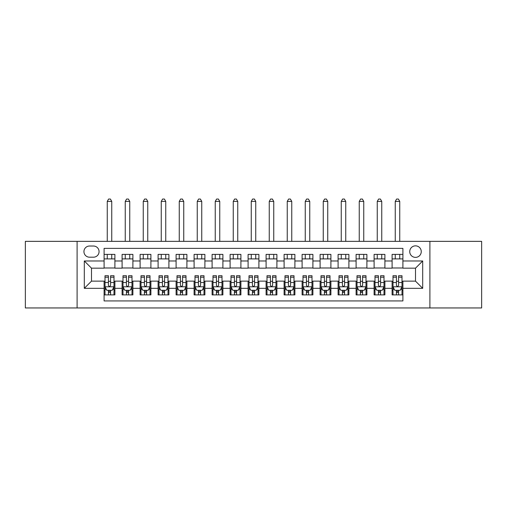 <?xml version="1.0" encoding="UTF-8"?>
<svg xmlns="http://www.w3.org/2000/svg" width="507" height="507" viewBox="0 0 507 507"><rect width="100%" height="100%" fill="white"/><g stroke="black" fill="none" stroke-linecap="round" stroke-linejoin="round"><path stroke-width="0.76" d="M415.499 245.851A5.761 5.761 0 0 0 409.738 251.611A5.761 5.761 0 0 0 415.499 257.372A5.761 5.761 0 0 0 421.26 251.611A5.761 5.761 0 0 0 415.499 245.851M429.898 307.952L481.65 307.952L481.65 241.351L429.898 241.351L429.898 307.952L77.102 307.952L77.102 241.351L25.35 241.351L25.35 307.952L77.102 307.952M402.9 254.4L392.101 254.4L392.101 260.972L384.902 260.972L384.902 268.171L392.101 268.171L392.101 260.972M384.902 260.972L384.902 254.4L374.103 254.4L374.103 260.972L366.897 260.972L366.897 268.171L374.103 268.171L374.103 260.972M366.897 260.972L366.897 254.4L356.098 254.4L356.098 260.972L348.898 260.972L348.898 268.171L356.098 268.171L356.098 260.972M348.898 260.972L348.898 254.4L338.099 254.4L338.099 260.972L330.9 260.972L330.9 268.171L338.099 268.171L338.099 260.972M330.9 260.972L330.9 254.4L320.101 254.4L320.101 260.972L312.901 260.972L312.901 268.171L320.101 268.171L320.101 260.972M312.901 260.972L312.901 254.4L302.102 254.4L302.102 260.972L294.903 260.972L294.903 268.171L302.102 268.171L302.102 260.972M294.903 260.972L294.903 254.4L284.097 254.4L284.097 260.972L276.898 260.972L276.898 268.171L284.097 268.171L284.097 260.972M276.898 260.972L276.898 254.4L266.099 254.4L266.099 260.972L258.9 260.972L258.9 268.171L266.099 268.171L266.099 260.972M258.9 260.972L258.9 254.4L248.1 254.4L248.1 260.972L240.901 260.972L240.901 268.171L248.1 268.171L248.1 260.972M240.901 260.972L240.901 254.4L230.102 254.4L230.102 260.972L222.903 260.972L222.903 268.171L230.102 268.171L230.102 260.972M222.903 260.972L222.903 254.4L212.097 254.4L212.097 260.972L204.898 260.972L204.898 268.171L212.097 268.171L212.097 260.972M204.898 260.972L204.898 254.4L194.099 254.4L194.099 260.972L186.899 260.972L186.899 268.171L194.099 268.171L194.099 260.972M186.899 260.972L186.899 254.4L176.1 254.4L176.1 260.972L168.901 260.972L168.901 268.171L176.1 268.171L176.1 260.972M168.901 260.972L168.901 254.4L158.102 254.4L158.102 260.972L150.902 260.972L150.902 268.171L158.102 268.171L158.102 260.972M150.902 260.972L150.902 254.4L140.103 254.4L140.103 260.972L132.897 260.972L132.897 268.171L140.103 268.171L140.103 260.972M132.897 260.972L132.897 254.4L122.098 254.4L122.098 268.171L114.899 268.171L114.899 254.4L104.1 254.4M104.1 294.903L114.899 294.903L114.899 281.132L122.098 281.132L122.098 294.903L132.897 294.903L132.897 281.132L140.103 281.132L140.103 288.331L132.897 288.331M140.103 288.331L140.103 294.903L150.902 294.903L150.902 281.132L158.102 281.132L158.102 288.331L150.902 288.331M158.102 288.331L158.102 294.903L168.901 294.903L168.901 281.132L176.1 281.132L176.1 288.331L168.901 288.331M176.1 288.331L176.1 294.903L186.899 294.903L186.899 281.132L194.099 281.132L194.099 288.331L186.899 288.331M194.099 288.331L194.099 294.903L204.898 294.903L204.898 281.132L212.097 281.132L212.097 288.331L204.898 288.331M212.097 288.331L212.097 294.903L222.903 294.903L222.903 281.132L230.102 281.132L230.102 288.331L222.903 288.331M230.102 288.331L230.102 294.903L240.901 294.903L240.901 281.132L248.1 281.132L248.1 288.331L240.901 288.331M248.1 288.331L248.1 294.903L258.9 294.903L258.9 281.132L266.099 281.132L266.099 288.331L258.9 288.331M266.099 288.331L266.099 294.903L276.898 294.903L276.898 281.132L284.097 281.132L284.097 288.331L276.898 288.331M284.097 288.331L284.097 294.903L294.903 294.903L294.903 281.132L302.102 281.132L302.102 288.331L294.903 288.331M302.102 288.331L302.102 294.903L312.901 294.903L312.901 281.132L320.101 281.132L320.101 288.331L312.901 288.331M320.101 288.331L320.101 294.903L330.9 294.903L330.9 281.132L338.099 281.132L338.099 288.331L330.9 288.331M338.099 288.331L338.099 294.903L348.898 294.903L348.898 281.132L356.098 281.132L356.098 288.331L348.898 288.331M356.098 288.331L356.098 294.903L366.897 294.903L366.897 281.132L374.103 281.132L374.103 288.331L366.897 288.331M374.103 288.331L374.103 294.903L384.902 294.903L384.902 281.132L392.101 281.132L392.101 288.331L384.902 288.331M89.517 257.188L93.478 257.188A5.577 5.577 0 0 0 99.061 251.611A5.577 5.577 0 0 0 93.478 246.028L89.517 246.028A5.577 5.577 0 0 0 83.94 251.611A5.577 5.577 0 0 0 89.517 257.188M429.898 241.351L77.102 241.351M402.9 260.972L402.9 248.373L104.1 248.373L104.1 268.171L91.501 268.171L91.501 281.132L104.1 281.132L104.1 300.93L402.9 300.93L402.9 281.132L415.499 281.132L415.499 268.171L402.9 268.171L402.9 260.972L422.699 260.972L422.699 288.331L402.9 288.331M104.1 288.331L84.301 288.331L84.301 260.972L104.1 260.972M392.101 288.331L392.101 294.903L402.9 294.903M104.1 258.9L114.899 258.9M104.1 267.988L114.899 267.988M104.1 281.309L105 281.309M108.422 281.309L110.583 281.309M113.999 281.309L114.899 281.309M104.1 290.397L105 290.397M108.422 290.397L110.583 290.397M113.999 290.397L114.899 290.397M122.098 267.988L132.897 267.988M122.098 258.9L132.897 258.9M122.098 281.309L122.998 281.309M126.42 281.309L128.582 281.309M131.997 281.309L132.897 281.309M122.098 290.397L122.998 290.397M126.42 290.397L128.582 290.397M131.997 290.397L132.897 290.397M140.103 281.309L141.003 281.309M144.419 281.309L146.58 281.309M150.002 281.309L150.902 281.309M140.103 290.397L141.003 290.397M144.419 290.397L146.58 290.397M150.002 290.397L150.902 290.397M140.103 258.9L150.902 258.9M140.103 267.988L150.902 267.988M158.102 281.309L159.002 281.309M162.417 281.309L164.579 281.309M168.001 281.309L168.901 281.309M158.102 290.397L159.002 290.397M162.417 290.397L164.579 290.397M168.001 290.397L168.901 290.397M158.102 258.9L168.901 258.9M158.102 267.988L168.901 267.988M176.1 281.309L177 281.309M180.422 281.309L182.577 281.309M185.999 281.309L186.899 281.309M176.1 290.397L177 290.397M180.422 290.397L182.577 290.397M185.999 290.397L186.899 290.397M176.1 258.9L186.899 258.9M176.1 267.988L186.899 267.988M194.099 281.309L194.999 281.309M198.421 281.309L200.582 281.309M203.998 281.309L204.898 281.309M194.099 290.397L194.999 290.397M198.421 290.397L200.582 290.397M203.998 290.397L204.898 290.397M194.099 258.9L204.898 258.9M194.099 267.988L204.898 267.988M212.097 281.309L212.997 281.309M216.419 281.309L218.58 281.309M222.003 281.309L222.903 281.309M212.097 290.397L212.997 290.397M216.419 290.397L218.58 290.397M222.003 290.397L222.903 290.397M212.097 258.9L222.903 258.9M212.097 267.988L222.903 267.988M230.102 281.309L231.002 281.309M234.418 281.309L236.579 281.309M240.001 281.309L240.901 281.309M230.102 290.397L231.002 290.397M234.418 290.397L236.579 290.397M240.001 290.397L240.901 290.397M230.102 258.9L240.901 258.9M230.102 267.988L240.901 267.988M248.1 281.309L249 281.309M252.423 281.309L254.577 281.309M258 281.309L258.9 281.309M248.1 290.397L249 290.397M252.423 290.397L254.577 290.397M258 290.397L258.9 290.397M248.1 258.9L258.9 258.9M248.1 267.988L258.9 267.988M266.099 281.309L266.999 281.309M270.421 281.309L272.582 281.309M275.998 281.309L276.898 281.309M266.099 290.397L266.999 290.397M270.421 290.397L272.582 290.397M275.998 290.397L276.898 290.397M266.099 258.9L276.898 258.9M266.099 267.988L276.898 267.988M284.097 281.309L284.997 281.309M288.42 281.309L290.581 281.309M294.003 281.309L294.903 281.309M284.097 290.397L284.997 290.397M288.42 290.397L290.581 290.397M294.003 290.397L294.903 290.397M284.097 258.9L294.903 258.9M284.097 267.988L294.903 267.988M302.102 281.309L303.002 281.309M306.418 281.309L308.579 281.309M312.001 281.309L312.901 281.309M302.102 290.397L303.002 290.397M306.418 290.397L308.579 290.397M312.001 290.397L312.901 290.397M302.102 258.9L312.901 258.9M302.102 267.988L312.901 267.988M320.101 281.309L321.001 281.309M324.423 281.309L326.578 281.309M330 281.309L330.9 281.309M320.101 290.397L321.001 290.397M324.423 290.397L326.578 290.397M330 290.397L330.9 290.397M320.101 258.9L330.9 258.9M320.101 267.988L330.9 267.988M338.099 281.309L338.999 281.309M342.421 281.309L344.583 281.309M347.998 281.309L348.898 281.309M338.099 290.397L338.999 290.397M342.421 290.397L344.583 290.397M347.998 290.397L348.898 290.397M338.099 258.9L348.898 258.9M338.099 267.988L348.898 267.988M356.098 281.309L356.998 281.309M360.42 281.309L362.581 281.309M365.997 281.309L366.897 281.309M356.098 290.397L356.998 290.397M360.42 290.397L362.581 290.397M365.997 290.397L366.897 290.397M356.098 258.9L366.897 258.9M356.098 267.988L366.897 267.988M374.103 281.309L375.003 281.309M378.418 281.309L380.58 281.309M384.002 281.309L384.902 281.309M374.103 290.397L375.003 290.397M378.418 290.397L380.58 290.397M384.002 290.397L384.902 290.397M374.103 258.9L384.902 258.9M374.103 267.988L384.902 267.988M392.101 281.309L393.001 281.309M396.417 281.309L398.578 281.309M402 281.309L402.9 281.309M392.101 290.397L393.001 290.397M396.417 290.397L398.578 290.397M402 290.397L402.9 290.397M392.101 258.9L402.9 258.9M392.101 267.988L402.9 267.988M91.501 268.171L84.301 260.972M91.501 281.132L84.301 288.331M422.699 260.972L415.499 268.171M422.699 288.331L415.499 281.132M108.422 292.558L110.583 292.558M105 277.196L108.422 277.196L108.422 275.732L105 275.732L105 286.709L106.8 290.308L112.199 290.308L113.999 286.709L113.999 275.732L110.583 275.732L110.583 277.196L113.999 277.196M113.999 286.709L113.999 294.903M105 286.709L105 294.903M110.583 290.308L110.583 294.903M108.422 294.903L108.422 290.308M108.422 277.196L108.422 285.359C109.138 286.747 109.861 286.747 110.583 285.359L110.583 277.196M111.749 258.9L111.749 254.4M111.749 241.351L111.749 201.393L107.25 201.393L107.25 241.351M107.25 258.9L107.25 254.4M107.25 201.393L108.599 199.048L110.399 199.048L111.749 201.393M126.42 292.558L128.582 292.558M122.998 277.196L126.42 277.196L126.42 275.732L122.998 275.732L122.998 286.709L124.798 290.308L130.198 290.308L131.997 286.709L131.997 275.732L128.582 275.732L128.582 277.196L131.997 277.196M131.997 286.709L131.997 294.903M122.998 286.709L122.998 294.903M128.582 290.308L128.582 294.903M126.42 294.903L126.42 290.308M126.42 277.196L126.42 285.359C127.137 286.747 127.859 286.747 128.582 285.359L128.582 277.196M129.748 258.9L129.748 254.4M129.748 241.351L129.748 201.393L125.248 201.393L125.248 241.351M125.248 258.9L125.248 254.4M125.248 201.393L126.598 199.048L128.398 199.048L129.748 201.393M144.419 292.558L146.58 292.558M141.003 277.196L144.419 277.196L144.419 275.732L141.003 275.732L141.003 286.709L142.803 290.308L148.202 290.308L150.002 286.709L150.002 275.732L146.58 275.732L146.58 277.196L150.002 277.196M150.002 286.709L150.002 294.903M141.003 286.709L141.003 294.903M146.58 290.308L146.58 294.903M144.419 294.903L144.419 290.308M144.419 277.196L144.419 285.359C145.141 286.747 145.858 286.747 146.58 285.359L146.58 277.196M147.752 258.9L147.752 254.4M147.752 241.351L147.752 201.393L143.253 201.393L143.253 241.351M143.253 258.9L143.253 254.4M143.253 201.393L144.603 199.048L146.403 199.048L147.752 201.393M162.417 292.558L164.579 292.558M159.002 277.196L162.417 277.196L162.417 275.732L159.002 275.732L159.002 286.709L160.801 290.308L166.201 290.308L168.001 286.709L168.001 275.732L164.579 275.732L164.579 277.196L168.001 277.196M168.001 286.709L168.001 294.903M159.002 286.709L159.002 294.903M164.579 290.308L164.579 294.903M162.417 294.903L162.417 290.308M162.417 277.196L162.417 285.359C163.14 286.747 163.856 286.747 164.579 285.359L164.579 277.196M165.751 258.9L165.751 254.4M165.751 241.351L165.751 201.393L161.251 201.393L161.251 241.351M161.251 258.9L161.251 254.4M161.251 201.393L162.601 199.048L164.401 199.048L165.751 201.393M180.422 292.558L182.577 292.558M177 277.196L180.422 277.196L180.422 275.732L177 275.732L177 286.709L178.8 290.308L184.199 290.308L185.999 286.709L185.999 275.732L182.577 275.732L182.577 277.196L185.999 277.196M185.999 286.709L185.999 294.903M177 286.709L177 294.903M182.577 290.308L182.577 294.903M180.422 294.903L180.422 290.308M180.422 277.196L180.422 285.359C181.138 286.747 181.861 286.747 182.577 285.359L182.577 277.196M183.749 258.9L183.749 254.4M183.749 241.351L183.749 201.393L179.25 201.393L179.25 241.351M179.25 258.9L179.25 254.4M179.25 201.393L180.6 199.048L182.4 199.048L183.749 201.393M198.421 292.558L200.582 292.558M194.999 277.196L198.421 277.196L198.421 275.732L194.999 275.732L194.999 286.709L196.798 290.308L202.198 290.308L203.998 286.709L203.998 275.732L200.582 275.732L200.582 277.196L203.998 277.196M203.998 286.709L203.998 294.903M194.999 286.709L194.999 294.903M200.582 290.308L200.582 294.903M198.421 294.903L198.421 290.308M198.421 277.196L198.421 285.359C199.137 286.747 199.859 286.747 200.582 285.359L200.582 277.196M201.748 258.9L201.748 254.4M201.748 241.351L201.748 201.393L197.248 201.393L197.248 241.351M197.248 258.9L197.248 254.4M197.248 201.393L198.598 199.048L200.398 199.048L201.748 201.393M216.419 292.558L218.58 292.558M212.997 277.196L216.419 277.196L216.419 275.732L212.997 275.732L212.997 286.709L214.797 290.308L220.203 290.308L222.003 286.709L222.003 275.732L218.58 275.732L218.58 277.196L222.003 277.196M222.003 286.709L222.003 294.903M212.997 286.709L212.997 294.903M218.58 290.308L218.58 294.903M216.419 294.903L216.419 290.308M216.419 277.196L216.419 285.359C217.142 286.747 217.858 286.747 218.58 285.359L218.58 277.196M219.753 258.9L219.753 254.4M219.753 241.351L219.753 201.393L215.247 201.393L215.247 241.351M215.247 258.9L215.247 254.4M215.247 201.393L216.603 199.048L218.403 199.048L219.753 201.393M234.418 292.558L236.579 292.558M231.002 277.196L234.418 277.196L234.418 275.732L231.002 275.732L231.002 286.709L232.802 290.308L238.201 290.308L240.001 286.709L240.001 275.732L236.579 275.732L236.579 277.196L240.001 277.196M240.001 286.709L240.001 294.903M231.002 286.709L231.002 294.903M236.579 290.308L236.579 294.903M234.418 294.903L234.418 290.308M234.418 277.196L234.418 285.359C235.14 286.747 235.856 286.747 236.579 285.359L236.579 277.196M237.751 258.9L237.751 254.4M237.751 241.351L237.751 201.393L233.252 201.393L233.252 241.351M233.252 258.9L233.252 254.4M233.252 201.393L234.602 199.048L236.401 199.048L237.751 201.393M252.423 292.558L254.577 292.558M249 277.196L252.423 277.196L252.423 275.732L249 275.732L249 286.709L250.8 290.308L256.2 290.308L258 286.709L258 275.732L254.577 275.732L254.577 277.196L258 277.196M258 286.709L258 294.903M249 286.709L249 294.903M254.577 290.308L254.577 294.903M252.423 294.903L252.423 290.308M252.423 277.196L252.423 285.359C253.139 286.747 253.861 286.747 254.577 285.359L254.577 277.196M255.75 258.9L255.75 254.4M255.75 241.351L255.75 201.393L251.25 201.393L251.25 241.351M251.25 258.9L251.25 254.4M251.25 201.393L252.6 199.048L254.4 199.048L255.75 201.393M270.421 292.558L272.582 292.558M266.999 277.196L270.421 277.196L270.421 275.732L266.999 275.732L266.999 286.709L268.799 290.308L274.198 290.308L275.998 286.709L275.998 275.732L272.582 275.732L272.582 277.196L275.998 277.196M275.998 286.709L275.998 294.903M266.999 286.709L266.999 294.903M272.582 290.308L272.582 294.903M270.421 294.903L270.421 290.308M270.421 277.196L270.421 285.359C271.137 286.747 271.86 286.747 272.582 285.359L272.582 277.196M273.748 258.9L273.748 254.4M273.748 241.351L273.748 201.393L269.249 201.393L269.249 241.351M269.249 258.9L269.249 254.4M269.249 201.393L270.599 199.048L272.398 199.048L273.748 201.393M288.42 292.558L290.581 292.558M284.997 277.196L288.42 277.196L288.42 275.732L284.997 275.732L284.997 286.709L286.797 290.308L292.203 290.308L294.003 286.709L294.003 275.732L290.581 275.732L290.581 277.196L294.003 277.196M294.003 286.709L294.003 294.903M284.997 286.709L284.997 294.903M290.581 290.308L290.581 294.903M288.42 294.903L288.42 290.308M288.42 277.196L288.42 285.359C289.142 286.747 289.858 286.747 290.581 285.359L290.581 277.196M291.753 258.9L291.753 254.4M291.753 241.351L291.753 201.393L287.247 201.393L287.247 241.351M287.247 258.9L287.247 254.4M287.247 201.393L288.597 199.048L290.397 199.048L291.753 201.393M306.418 292.558L308.579 292.558M303.002 277.196L306.418 277.196L306.418 275.732L303.002 275.732L303.002 286.709L304.802 290.308L310.202 290.308L312.001 286.709L312.001 275.732L308.579 275.732L308.579 277.196L312.001 277.196M312.001 286.709L312.001 294.903M303.002 286.709L303.002 294.903M308.579 290.308L308.579 294.903M306.418 294.903L306.418 290.308M306.418 277.196L306.418 285.359C307.141 286.747 307.857 286.747 308.579 285.359L308.579 277.196M309.752 258.9L309.752 254.4M309.752 241.351L309.752 201.393L305.252 201.393L305.252 241.351M305.252 258.9L305.252 254.4M305.252 201.393L306.602 199.048L308.402 199.048L309.752 201.393M324.423 292.558L326.578 292.558M321.001 277.196L324.423 277.196L324.423 275.732L321.001 275.732L321.001 286.709L322.801 290.308L328.2 290.308L330 286.709L330 275.732L326.578 275.732L326.578 277.196L330 277.196M330 286.709L330 294.903M321.001 286.709L321.001 294.903M326.578 290.308L326.578 294.903M324.423 294.903L324.423 290.308M324.423 277.196L324.423 285.359C325.139 286.747 325.862 286.747 326.578 285.359L326.578 277.196M327.75 258.9L327.75 254.4M327.75 241.351L327.75 201.393L323.251 201.393L323.251 241.351M323.251 258.9L323.251 254.4M323.251 201.393L324.6 199.048L326.4 199.048L327.75 201.393M342.421 292.558L344.583 292.558M338.999 277.196L342.421 277.196L342.421 275.732L338.999 275.732L338.999 286.709L340.799 290.308L346.199 290.308L347.998 286.709L347.998 275.732L344.583 275.732L344.583 277.196L347.998 277.196M347.998 286.709L347.998 294.903M338.999 286.709L338.999 294.903M344.583 290.308L344.583 294.903M342.421 294.903L342.421 290.308M342.421 277.196L342.421 285.359C343.138 286.747 343.86 286.747 344.583 285.359L344.583 277.196M345.749 258.9L345.749 254.4M345.749 241.351L345.749 201.393L341.249 201.393L341.249 241.351M341.249 258.9L341.249 254.4M341.249 201.393L342.599 199.048L344.399 199.048L345.749 201.393M360.42 292.558L362.581 292.558M356.998 277.196L360.42 277.196L360.42 275.732L356.998 275.732L356.998 286.709L358.798 290.308L364.197 290.308L365.997 286.709L365.997 275.732L362.581 275.732L362.581 277.196L365.997 277.196M365.997 286.709L365.997 294.903M356.998 286.709L356.998 294.903M362.581 290.308L362.581 294.903M360.42 294.903L360.42 290.308M360.42 277.196L360.42 285.359C361.136 286.747 361.859 286.747 362.581 285.359L362.581 277.196M363.747 258.9L363.747 254.4M363.747 241.351L363.747 201.393L359.248 201.393L359.248 241.351M359.248 258.9L359.248 254.4M359.248 201.393L360.597 199.048L362.397 199.048L363.747 201.393M378.418 292.558L380.58 292.558M375.003 277.196L378.418 277.196L378.418 275.732L375.003 275.732L375.003 286.709L376.802 290.308L382.202 290.308L384.002 286.709L384.002 275.732L380.58 275.732L380.58 277.196L384.002 277.196M384.002 286.709L384.002 294.903M375.003 286.709L375.003 294.903M380.58 290.308L380.58 294.903M378.418 294.903L378.418 290.308M378.418 277.196L378.418 285.359C379.141 286.747 379.857 286.747 380.58 285.359L380.58 277.196M381.752 258.9L381.752 254.4M381.752 241.351L381.752 201.393L377.252 201.393L377.252 241.351M377.252 258.9L377.252 254.4M377.252 201.393L378.602 199.048L380.402 199.048L381.752 201.393M396.417 292.558L398.578 292.558M393.001 277.196L396.417 277.196L396.417 275.732L393.001 275.732L393.001 286.709L394.801 290.308L400.2 290.308L402 286.709L402 275.732L398.578 275.732L398.578 277.196L402 277.196M402 286.709L402 294.903M393.001 286.709L393.001 294.903M398.578 290.308L398.578 294.903M396.417 294.903L396.417 290.308M396.417 277.196L396.417 285.359C397.139 286.747 397.862 286.747 398.578 285.359L398.578 277.196M399.75 258.9L399.75 254.4M399.75 241.351L399.75 201.393L395.251 201.393L395.251 241.351M395.251 258.9L395.251 254.4M395.251 201.393L396.601 199.048L398.401 199.048L399.75 201.393M122.098 288.331L114.899 288.331M122.098 260.972L114.899 260.972M105.044 286.797L113.955 286.797M113.999 289.32L112.693 289.32M106.305 289.32L105 289.32M110.583 282.538L113.999 282.538M105 282.538L108.422 282.538M108.422 291.417L110.583 291.417M123.043 286.797L131.953 286.797M131.997 289.32L130.698 289.32M124.304 289.32L122.998 289.32M128.582 282.538L131.997 282.538M122.998 282.538L126.42 282.538M126.42 291.417L128.582 291.417M141.047 286.797L149.958 286.797M150.002 289.32L148.697 289.32M142.302 289.32L141.003 289.32M146.58 282.538L150.002 282.538M141.003 282.538L144.419 282.538M144.419 291.417L146.58 291.417M159.046 286.797L167.956 286.797M168.001 289.32L166.695 289.32M160.307 289.32L159.002 289.32M164.579 282.538L168.001 282.538M159.002 282.538L162.417 282.538M162.417 291.417L164.579 291.417M177.044 286.797L185.955 286.797M185.999 289.32L184.694 289.32M178.306 289.32L177 289.32M182.577 282.538L185.999 282.538M177 282.538L180.422 282.538M180.422 291.417L182.577 291.417M195.043 286.797L203.953 286.797M203.998 289.32L202.692 289.32M196.304 289.32L194.999 289.32M200.582 282.538L203.998 282.538M194.999 282.538L198.421 282.538M198.421 291.417L200.582 291.417M213.048 286.797L221.952 286.797M222.003 289.32L220.697 289.32M214.303 289.32L212.997 289.32M218.58 282.538L222.003 282.538M212.997 282.538L216.419 282.538M216.419 291.417L218.58 291.417M231.046 286.797L239.957 286.797M240.001 289.32L238.696 289.32M232.307 289.32L231.002 289.32M236.579 282.538L240.001 282.538M231.002 282.538L234.418 282.538M234.418 291.417L236.579 291.417M249.045 286.797L257.955 286.797M258 289.32L256.694 289.32M250.306 289.32L249 289.32M254.577 282.538L258 282.538M249 282.538L252.423 282.538M252.423 291.417L254.577 291.417M267.043 286.797L275.954 286.797M275.998 289.32L274.693 289.32M268.304 289.32L266.999 289.32M272.582 282.538L275.998 282.538M266.999 282.538L270.421 282.538M270.421 291.417L272.582 291.417M285.048 286.797L293.952 286.797M294.003 289.32L292.697 289.32M286.303 289.32L284.997 289.32M290.581 282.538L294.003 282.538M284.997 282.538L288.42 282.538M288.42 291.417L290.581 291.417M303.047 286.797L311.957 286.797M312.001 289.32L310.696 289.32M304.308 289.32L303.002 289.32M308.579 282.538L312.001 282.538M303.002 282.538L306.418 282.538M306.418 291.417L308.579 291.417M321.045 286.797L329.956 286.797M330 289.32L328.694 289.32M322.306 289.32L321.001 289.32M326.578 282.538L330 282.538M321.001 282.538L324.423 282.538M324.423 291.417L326.578 291.417M339.044 286.797L347.954 286.797M347.998 289.32L346.693 289.32M340.305 289.32L338.999 289.32M344.583 282.538L347.998 282.538M338.999 282.538L342.421 282.538M342.421 291.417L344.583 291.417M357.042 286.797L365.953 286.797M365.997 289.32L364.698 289.32M358.303 289.32L356.998 289.32M362.581 282.538L365.997 282.538M356.998 282.538L360.42 282.538M360.42 291.417L362.581 291.417M375.047 286.797L383.957 286.797M384.002 289.32L382.696 289.32M376.302 289.32L375.003 289.32M380.58 282.538L384.002 282.538M375.003 282.538L378.418 282.538M378.418 291.417L380.58 291.417M393.045 286.797L401.956 286.797M402 289.32L400.695 289.32M394.307 289.32L393.001 289.32M398.578 282.538L402 282.538M393.001 282.538L396.417 282.538M396.417 291.417L398.578 291.417"/></g></svg>
